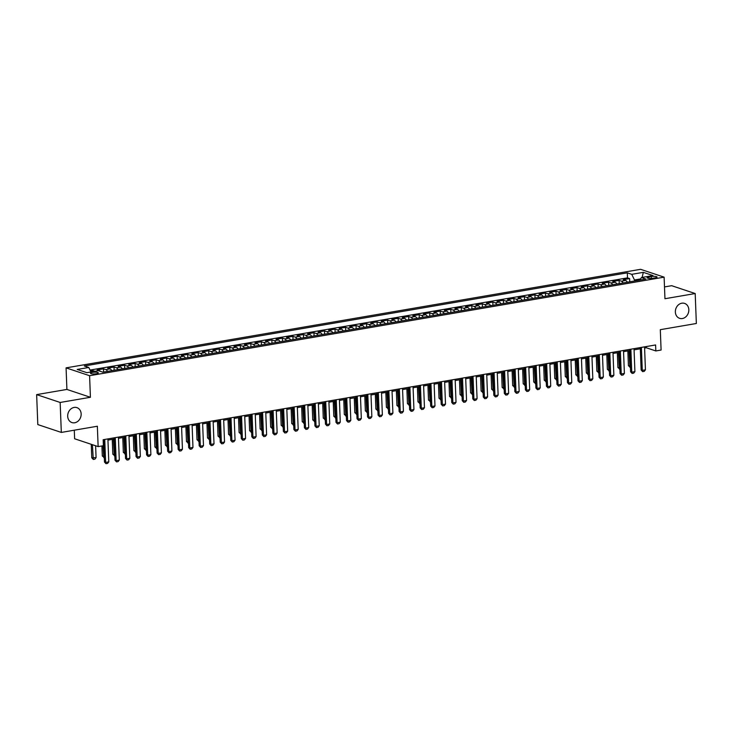 <?xml version="1.0" encoding="UTF-8"?>
<svg xmlns="http://www.w3.org/2000/svg" width="733" height="733" viewBox="0 0 733 733"><rect width="100%" height="100%" fill="white"/><g stroke="black" fill="none" stroke-linecap="round" stroke-linejoin="round"><path stroke-width="1.1" d="M81.152 413.943A7.871 6.606 -71.5 0 1 71.926 422.565A7.871 6.606 -71.5 0 1 67.683 416.252A7.871 6.606 -71.5 0 1 76.91 407.63A7.871 6.606 -71.5 0 1 81.152 413.943M688.828 309.711A7.871 6.606 -71.5 0 1 679.601 318.333A7.871 6.606 -71.5 0 1 675.359 312.02A7.871 6.606 -71.5 0 1 684.585 303.398A7.871 6.606 -71.5 0 1 688.828 309.711M96.417 373.738A3.94 0.88 -2.2 0 0 98.314 372.905A3.94 0.88 -2.2 0 0 96.307 372.217A3.94 0.88 -2.2 0 0 92.349 372.382A3.94 0.88 -2.2 0 0 90.452 373.207A3.94 0.88 -2.2 0 0 92.468 373.894A3.94 0.88 -2.2 0 0 96.417 373.738M74.29 430.198L74.619 438.765L98.14 446.608L103.399 445.71L103.17 439.718L655.604 344.959L655.833 350.951L661.093 350.044L660.314 329.676L696.35 323.491L695.196 293.539L671.685 285.696L664.492 286.924M36.65 394.62L37.804 424.572L61.315 432.424L60.161 402.463L90.416 397.277L89.591 375.708L66.071 367.865L66.905 389.434L36.65 394.62L60.161 402.463M89.591 375.708L664.116 277.156L640.605 269.313L66.071 367.865M629.62 278.586L629.748 281.802L627.356 282.214A4.92 2.446 -99.7 0 0 625.625 280.446L623.307 279.676L629.62 278.586L627.494 277.88L90.04 370.073M623.151 282.938A4.92 2.446 -99.7 0 0 621.419 281.17L619.101 280.391L619.22 283.607M619.101 280.391L612.788 281.481L615.106 282.251A4.92 2.446 -99.7 0 1 616.838 284.019M608.573 282.196L608.711 285.412L606.31 285.815A4.92 2.446 -99.7 0 0 604.578 284.056L602.26 283.286L608.573 282.196L610.891 282.975A4.92 2.446 80.3 0 1 612.623 284.743M598.055 284.001L598.174 287.217L595.792 287.62A4.92 2.446 -99.7 0 0 594.06 285.861L591.742 285.091L598.055 284.001L600.373 284.78A4.92 2.446 80.3 0 1 602.105 286.548M587.674 289.022L585.264 289.425A4.92 2.446 -99.7 0 0 583.541 287.666L581.214 286.896L587.527 285.806L587.655 289.022M577.008 287.611L577.146 290.827L574.745 291.23A4.92 2.446 -99.7 0 0 573.014 289.471L570.695 288.701L577.008 287.611L579.327 288.39A4.92 2.446 80.3 0 1 581.058 290.158M564.227 293.044A4.92 2.446 -99.7 0 0 562.495 291.276L560.168 290.506L566.49 289.416L566.618 292.632L564.218 293.035M556.109 294.437L553.699 294.84A4.92 2.446 -99.7 0 0 551.967 293.081L549.649 292.311L555.962 291.221L556.09 294.437M543.18 296.654A4.92 2.446 -99.7 0 0 541.449 294.886L539.131 294.116L545.444 293.026L545.572 296.242L543.171 296.645M534.916 294.831L535.053 298.047L532.653 298.45A4.92 2.446 -99.7 0 0 530.921 296.691L528.603 295.921L534.916 294.831L537.234 295.61A4.92 2.446 80.3 0 1 538.966 297.378M524.397 296.636L524.516 299.852L522.134 300.255A4.92 2.446 -99.7 0 0 520.403 298.496L518.084 297.726L524.397 296.636L526.715 297.415A4.92 2.446 80.3 0 1 528.447 299.183M511.607 302.069A4.92 2.446 -99.7 0 0 509.875 300.301L507.557 299.531L513.87 298.441L514.007 301.657L511.607 302.06M503.351 300.246L503.489 303.462L501.088 303.865A4.92 2.446 -99.7 0 0 499.356 302.106L497.038 301.336L503.351 300.246L505.669 301.025A4.92 2.446 80.3 0 1 507.401 302.793M492.823 302.051L492.952 305.267L490.56 305.67A4.92 2.446 -99.7 0 0 488.838 303.911L486.51 303.141L492.823 302.051L495.151 302.83A4.92 2.446 80.3 0 1 496.882 304.598M482.305 303.856L482.442 307.072L480.042 307.475A4.92 2.446 -99.7 0 0 478.31 305.716L475.992 304.946L482.305 303.856L484.623 304.635A4.92 2.446 80.3 0 1 486.355 306.403M471.786 305.661L471.915 308.877L469.514 309.28A4.92 2.446 -99.7 0 0 467.791 307.521L465.473 306.751L471.786 305.661L474.104 306.44A4.92 2.446 80.3 0 1 475.836 308.208M458.995 311.094A4.92 2.446 -99.7 0 0 457.264 309.326L454.946 308.556L461.259 307.466L461.387 310.682M450.887 312.487L448.477 312.89A4.92 2.446 -99.7 0 0 446.745 311.131L444.427 310.361L450.74 309.271L450.859 312.487M440.212 311.076L440.35 314.283L437.949 314.695A4.92 2.446 -99.7 0 0 436.217 312.936L433.899 312.166L440.212 311.076L442.53 311.855A4.92 2.446 80.3 0 1 444.262 313.623M429.694 312.881L429.813 316.097L427.431 316.5A4.92 2.446 -99.7 0 0 425.699 314.741L423.381 313.971L429.694 312.881L432.012 313.66A4.92 2.446 80.3 0 1 433.744 315.428M419.313 317.902L416.903 318.305A4.92 2.446 -99.7 0 0 415.18 316.546L412.853 315.776L419.166 314.686L419.294 317.902M406.384 320.119A4.92 2.446 -99.7 0 0 404.653 318.351L402.335 317.581L408.647 316.491L408.785 319.698L406.384 320.11M398.129 318.296L398.257 321.503L395.857 321.915A4.92 2.446 -99.7 0 0 394.134 320.156L391.816 319.386L398.129 318.296L400.447 319.075A4.92 2.446 80.3 0 1 402.179 320.834M387.748 323.317L385.338 323.72A4.92 2.446 -99.7 0 0 383.606 321.961L381.288 321.191L387.601 320.101L387.73 323.317M377.083 321.906L377.211 325.113L374.82 325.525A4.92 2.446 -99.7 0 0 373.088 323.766L370.77 322.996L377.083 321.906L379.401 322.685A4.92 2.446 80.3 0 1 381.133 324.444M366.555 323.711L366.692 326.918L364.292 327.33A4.92 2.446 -99.7 0 0 362.56 325.571L360.242 324.801L366.555 323.711L368.873 324.49A4.92 2.446 80.3 0 1 370.605 326.249M353.773 329.144A4.92 2.446 -99.7 0 0 352.042 327.376L349.723 326.606L356.036 325.516L356.156 328.732M345.509 327.321L345.646 330.528L343.246 330.94A4.92 2.446 -99.7 0 0 341.523 329.181L339.196 328.411L345.509 327.321L347.836 328.1A4.92 2.446 80.3 0 1 349.559 329.859M334.99 329.126L335.128 332.333L332.727 332.745A4.92 2.446 -99.7 0 0 330.995 330.986L328.677 330.216L334.99 329.126L337.308 329.905A4.92 2.446 80.3 0 1 339.04 331.664M324.472 330.931L324.591 334.147L322.199 334.55A4.92 2.446 -99.7 0 0 320.477 332.791L318.149 332.022L324.472 330.931L326.79 331.71A4.92 2.446 80.3 0 1 328.521 333.469M313.944 332.736L314.081 335.943L311.681 336.355A4.92 2.446 -99.7 0 0 309.949 334.596L307.631 333.817L313.944 332.736L316.262 333.515A4.92 2.446 80.3 0 1 317.994 335.274M301.162 338.17A4.92 2.446 -99.7 0 0 299.43 336.401L297.112 335.622L303.425 334.541L303.554 337.748L301.162 338.16M292.898 336.346L293.026 339.562L290.635 339.965A4.92 2.446 -99.7 0 0 288.903 338.206L286.585 337.427L292.898 336.346L295.216 337.125A4.92 2.446 80.3 0 1 296.947 338.884M282.526 341.367L280.116 341.77A4.92 2.446 -99.7 0 0 278.384 340.011L276.066 339.232L282.379 338.151L282.498 341.367M271.851 339.956L271.989 343.163L269.588 343.575A4.92 2.446 -99.7 0 0 267.857 341.816L265.538 341.037L271.851 339.956L274.179 340.735A4.92 2.446 80.3 0 1 275.901 342.494M261.333 341.761L261.452 344.977L259.07 345.38A4.92 2.446 -99.7 0 0 257.338 343.621L255.02 342.842L261.333 341.761L263.651 342.54A4.92 2.446 80.3 0 1 265.383 344.299M248.551 347.195A4.92 2.446 -99.7 0 0 246.819 345.426L244.492 344.647L250.814 343.566L250.933 346.782M240.287 345.371L240.424 348.578L238.023 348.99A4.92 2.446 -99.7 0 0 236.292 347.231L233.974 346.452L240.287 345.371L242.605 346.15A4.92 2.446 80.3 0 1 244.336 347.909M229.768 347.176L229.887 350.392L227.496 350.795A4.92 2.446 -99.7 0 0 225.773 349.036L223.455 348.257L229.768 347.176L232.086 347.955A4.92 2.446 80.3 0 1 233.818 349.714M219.387 352.188L216.977 352.6A4.92 2.446 -99.7 0 0 215.245 350.841L212.927 350.062L219.24 348.981L219.369 352.197M208.722 350.786L208.85 353.993L206.459 354.406A4.92 2.446 -99.7 0 0 204.727 352.646L202.409 351.867L208.722 350.786L211.04 351.565A4.92 2.446 80.3 0 1 212.772 353.324M195.931 356.22A4.92 2.446 -99.7 0 0 194.199 354.451L191.881 353.673L198.194 352.591L198.322 355.807M187.822 357.603L185.412 358.016A4.92 2.446 -99.7 0 0 183.681 356.256L181.363 355.478L187.675 354.396L187.795 357.612M177.148 356.201L177.285 359.408L174.885 359.821A4.92 2.446 -99.7 0 0 173.162 358.061L170.835 357.283L177.148 356.201L179.475 356.98A4.92 2.446 80.3 0 1 181.207 358.739M166.629 358.006L166.767 361.213L164.366 361.626A4.92 2.446 -99.7 0 0 162.634 359.866L160.316 359.088L166.629 358.006L168.947 358.785A4.92 2.446 80.3 0 1 170.679 360.544M156.111 359.811L156.23 363.027L153.838 363.431A4.92 2.446 -99.7 0 0 152.116 361.671L149.798 360.893L156.111 359.811L158.429 360.59A4.92 2.446 80.3 0 1 160.161 362.349M143.32 365.245A4.92 2.446 -99.7 0 0 141.588 363.476L139.27 362.698L145.583 361.616L145.711 364.832M135.064 363.421L135.193 366.628L132.801 367.041A4.92 2.446 -99.7 0 0 131.07 365.281L128.751 364.503L135.064 363.421L137.383 364.2A4.92 2.446 80.3 0 1 139.114 365.959M124.537 365.226L124.665 368.442L122.274 368.846A4.92 2.446 -99.7 0 0 120.542 367.086L118.224 366.308L124.537 365.226L126.855 366.005A4.92 2.446 80.3 0 1 128.587 367.764M114.165 370.238L111.755 370.651A4.92 2.446 -99.7 0 0 110.023 368.891L107.705 368.113L114.018 367.031L114.137 370.247M100.467 371.365A4.92 2.446 -99.7 0 0 99.505 370.696L97.177 369.918L103.49 368.836L103.619 372.052L645.855 279.044L641.412 277.55L639.909 280.061M651.261 276.543L648.952 276.937A3.812 0.852 -2.2 0 0 647.111 277.743A3.812 0.852 -2.2 0 0 649.062 278.403A3.812 0.852 -2.2 0 0 652.892 278.247L655.201 277.853A3.812 0.852 -2.2 0 0 657.043 277.047A3.812 0.852 -2.2 0 0 655.091 276.387A3.812 0.852 -2.2 0 0 651.261 276.543L651.335 278.421M102.895 372.172L98.442 370.687L86.87 372.676L77.212 369.45L88.785 367.471L84.332 365.987L627.301 272.85L631.745 274.334L643.317 272.346L652.984 275.571L641.412 277.55M94.923 371.292L92.972 370.641L90.525 371.063M103.49 368.836L105.818 369.615A4.92 2.446 80.3 0 1 107.549 371.374M114.018 367.031L116.336 367.81A4.92 2.446 80.3 0 1 118.068 369.569M145.583 361.616L147.901 362.395A4.92 2.446 80.3 0 1 149.633 364.154M187.675 354.396L189.994 355.175A4.92 2.446 80.3 0 1 191.725 356.934M198.194 352.591L200.521 353.37A4.92 2.446 80.3 0 1 202.244 355.129M219.24 348.981L221.558 349.76A4.92 2.446 80.3 0 1 223.29 351.519M250.814 343.566L253.132 344.345A4.92 2.446 80.3 0 1 254.864 346.104M282.379 338.151L284.697 338.93A4.92 2.446 80.3 0 1 286.429 340.689M303.425 334.541L305.743 335.32A4.92 2.446 80.3 0 1 307.475 337.079M356.036 325.516L358.355 326.295A4.92 2.446 80.3 0 1 360.086 328.054M387.601 320.101L389.919 320.88A4.92 2.446 80.3 0 1 391.651 322.639M408.647 316.491L410.966 317.27A4.92 2.446 80.3 0 1 412.697 319.029M419.166 314.686L421.493 315.465A4.92 2.446 80.3 0 1 423.225 317.233M450.74 309.271L453.058 310.05A4.92 2.446 80.3 0 1 454.79 311.818M461.259 307.466L463.577 308.245A4.92 2.446 80.3 0 1 465.308 310.013M513.87 298.441L516.197 299.22A4.92 2.446 80.3 0 1 517.919 300.988M545.444 293.026L547.762 293.805A4.92 2.446 80.3 0 1 549.493 295.573M555.962 291.221L558.28 292A4.92 2.446 80.3 0 1 560.012 293.768M566.49 289.416L568.808 290.195A4.92 2.446 80.3 0 1 570.54 291.963M587.527 285.806L589.854 286.585A4.92 2.446 80.3 0 1 591.577 288.353M640.587 278.925L634.476 279.969L631.745 274.334M634.512 280.986L634.476 279.969M98.14 446.608L97.352 426.24L61.315 432.424M664.116 277.156L664.95 298.725L695.196 293.539M644.6 348.056L646.295 347.763L655.833 350.951M103.216 440.927L103.674 440.845M107.953 440.112L114.192 439.04M118.471 438.307L124.711 437.234M128.99 436.501L135.238 435.429M139.517 434.696L145.757 433.624M150.036 432.891L156.285 431.819M160.564 431.086L166.803 430.014M171.082 429.281L177.331 428.209M181.61 427.476L187.85 426.404M192.128 425.671L198.377 424.599M202.647 423.866L208.896 422.794M213.175 422.061L219.414 420.989M223.693 420.256L229.942 419.184M234.221 418.451L240.461 417.379M244.74 416.646L250.988 415.574M255.267 414.841L261.507 413.769M265.786 413.036L272.035 411.964M276.314 411.231L282.553 410.159M286.832 409.426L293.072 408.354M297.351 407.621L303.599 406.549M307.878 405.816L314.118 404.744M318.397 404.011L324.646 402.939M328.925 402.206L335.164 401.134M339.443 400.401L345.692 399.329M349.971 398.596L356.211 397.524M360.489 396.791L366.729 395.719M371.008 394.986L377.257 393.914M381.536 393.181L387.775 392.109M392.054 391.376L398.303 390.304M402.582 389.571L408.822 388.499M413.1 387.766L419.349 386.694M423.628 385.961L429.868 384.889M434.147 384.156L440.386 383.084M444.665 382.351L450.914 381.279M455.193 380.546L461.433 379.474M465.712 378.741L471.96 377.669M476.239 376.936L482.479 375.864M486.758 375.131L493.007 374.059M497.286 373.326L503.525 372.254M507.804 371.521L514.053 370.449M518.323 369.716L524.571 368.644M528.85 367.911L535.09 366.839M539.369 366.106L545.618 365.034M549.897 364.301L556.136 363.229M560.415 362.496L566.664 361.424M570.943 360.691L577.183 359.619M581.461 358.886L587.71 357.814M591.989 357.081L598.229 356.009M602.508 355.276L608.747 354.204M613.026 353.471L619.275 352.399M623.554 351.666L629.794 350.594M634.072 349.861L640.321 348.789M646.249 346.562L646.295 347.763M627.494 277.88L627.301 272.85M92.972 370.641L93.009 371.622M88.785 367.471L90.965 371.97M642.135 277.431L643.317 272.346M90.416 397.277L66.905 389.434M644.554 346.856L645.434 369.826L644.225 371.365L642.649 371.631L642.273 370.367L641.137 369.991L640.275 347.589M645.434 369.826L642.273 370.367L641.393 347.396M642.649 371.631L641.137 369.991M630.435 367.306L628.419 365.749L630.389 365.987M627.851 350.933L628.419 365.749M628.978 350.74L629.94 367.389M634.027 348.661L634.915 371.631L633.706 373.17L632.13 373.436L631.754 372.172L630.609 371.796L629.748 349.394M634.915 371.631L631.754 372.172L630.875 349.201M632.13 373.436L630.609 371.796M623.508 350.466L624.388 373.436L623.178 374.975L621.602 375.241L621.236 373.977L620.091 373.601L619.229 351.199M624.388 373.436L621.236 373.977L620.347 351.006M621.602 375.241L620.091 373.601M612.98 352.271L613.869 375.241L612.66 376.78L611.084 377.046L610.708 375.782L609.563 375.406L608.702 353.004M613.869 375.241L610.708 375.782L609.829 352.811M611.084 377.046L609.563 375.406M602.462 354.076L603.341 377.046L602.141 378.585L600.556 378.851L600.19 377.587L599.044 377.211L598.183 354.809M603.341 377.046L600.19 377.587L599.301 354.616M600.556 378.851L599.044 377.211M619.248 283.607L616.838 284.01M619.916 369.111L617.901 367.554L619.861 367.792M617.333 352.738L617.901 367.554M618.45 352.546L619.412 369.194M609.389 370.916L607.373 369.359L609.343 369.597M606.805 354.543L607.373 369.359M607.932 354.351L608.894 370.999M598.87 372.721L596.854 371.164L598.824 371.402M596.286 356.348L596.854 371.164M597.404 356.156L598.375 372.804M588.352 374.526L586.336 372.969L588.297 373.207M585.759 358.153L586.336 372.969M586.886 357.961L587.848 374.609M591.934 355.881L592.823 378.851L591.613 380.39L590.038 380.656L589.662 379.392L588.517 379.016L587.655 356.614M592.823 378.851L589.662 379.392L588.782 356.421M590.038 380.656L588.517 379.016M577.824 376.331L575.808 374.774L577.778 375.012M575.24 359.958L575.808 374.774M576.358 359.766L577.329 376.414M581.416 357.686L582.295 380.656L581.095 382.195L579.51 382.461L579.143 381.197L577.998 380.821L577.137 358.419M582.295 380.656L579.143 381.197L578.255 358.226M579.51 382.461L577.998 380.821M567.305 378.136L565.29 376.579L567.25 376.817M564.722 361.763L565.29 376.579M565.839 361.571L566.801 378.219M570.897 359.491L571.777 382.461L570.567 384L568.991 384.266L568.616 383.002L567.479 382.626L566.618 360.224M571.777 382.461L568.616 383.002L567.736 360.031M568.991 384.266L567.479 382.626M556.778 379.941L554.762 378.384L556.732 378.622M554.194 363.568L554.762 378.384M555.321 363.376L556.283 380.024M560.369 361.296L561.258 384.266L560.049 385.805L558.473 386.071L558.097 384.807L556.952 384.431L556.09 362.029M561.258 384.266L558.097 384.807L557.217 361.836M558.473 386.071L556.952 384.431M546.259 381.746L544.243 380.189L546.204 380.427M543.675 365.373L544.243 380.189M544.793 365.181L545.755 381.829M549.851 363.101L550.73 386.071L549.521 387.61L547.945 387.876L547.578 386.612L546.433 386.236L545.572 363.834M550.73 386.071L547.578 386.612L546.69 363.641M547.945 387.876L546.433 386.236M535.731 383.551L533.716 381.994L535.686 382.232M533.148 367.178L533.716 381.994M534.275 366.986L535.237 383.634M539.323 364.906L540.212 387.876L539.002 389.415L537.426 389.681L537.051 388.417L535.905 388.041L535.044 365.639M540.212 387.876L537.051 388.417L536.171 365.446M537.426 389.681L535.905 388.041M525.213 385.356L523.197 383.799L525.158 384.037M522.629 368.983L523.197 383.799M523.747 368.791L524.709 385.439M528.805 366.702L529.684 389.681L528.484 391.22L526.899 391.486L526.532 390.222L525.387 389.846L524.526 367.444M529.684 389.681L526.532 390.222L525.643 367.251M526.899 391.486L525.387 389.846M514.694 387.161L512.679 385.604L514.639 385.842M512.101 370.788L512.679 385.604M513.228 370.596L514.19 387.244M518.277 368.507L519.166 391.486L517.956 393.025L516.38 393.291L516.005 392.027L514.859 391.651L513.998 369.249M519.166 391.486L516.005 392.027L515.125 369.056M516.38 393.291L514.859 391.651M504.167 388.966L502.151 387.409L504.121 387.647M501.583 372.593L502.151 387.409M502.701 372.401L503.672 389.049M507.758 370.312L508.638 393.291L507.438 394.83L505.852 395.096L505.486 393.832L504.341 393.456L503.479 371.054M508.638 393.291L505.486 393.832L504.597 370.861M505.852 395.096L504.341 393.456M493.648 390.771L491.632 389.214L493.593 389.452M491.064 374.398L491.632 389.214M492.182 374.206L493.144 390.854M497.24 372.117L498.119 395.096L496.91 396.635L495.334 396.901L494.958 395.637L493.822 395.261L492.961 372.859M498.119 395.096L494.958 395.637L494.079 372.666M495.334 396.901L493.822 395.261M483.12 392.576L481.105 391.019L483.074 391.257M480.536 376.203L481.105 391.019M481.663 376.011L482.626 392.659M486.712 373.922L487.592 396.901L486.391 398.44L484.815 398.706L484.44 397.442L483.294 397.066L482.433 374.664M487.592 396.901L484.44 397.442L483.56 374.471M484.815 398.706L483.294 397.066M472.602 394.381L470.586 392.824L472.547 393.062M470.018 378.008L470.586 392.824M471.136 377.816L472.098 394.464M476.193 375.727L477.073 398.706L475.864 400.245L474.288 400.511L473.921 399.247L472.776 398.871L471.915 376.469M477.073 398.706L473.921 399.247L473.032 376.276M474.288 400.511L472.776 398.871M461.405 310.682L458.995 311.085M462.074 396.186L460.058 394.629L462.028 394.867M459.49 379.813L460.058 394.629M460.617 379.621L461.579 396.269M465.666 377.532L466.555 400.511L465.345 402.05L463.769 402.316L463.393 401.052L462.248 400.676L461.387 378.274M466.555 400.511L463.393 401.052L462.514 378.081M463.769 402.316L462.248 400.676M451.555 397.992L449.54 396.434L451.501 396.672M448.972 381.618L449.54 396.434M450.089 381.426L451.052 398.074M455.147 379.337L456.027 402.316L454.827 403.856L453.241 404.121L452.875 402.857L451.73 402.481L450.868 380.079M456.027 402.316L452.875 402.857L451.986 379.886M453.241 404.121L451.73 402.481M441.037 399.797L439.021 398.239L440.982 398.477M438.444 383.423L439.021 398.239M439.571 383.231L440.533 399.879M444.619 381.142L445.508 404.121L444.299 405.661L442.723 405.926L442.347 404.662L441.202 404.286L440.341 381.884M445.508 404.121L442.347 404.662L441.468 381.691M442.723 405.926L441.202 404.286M430.509 401.602L428.493 400.044L430.463 400.282M427.925 385.228L428.493 400.044M429.043 385.036L430.014 401.684M434.101 382.947L434.981 405.926L433.78 407.466L432.195 407.731L431.829 406.467L430.683 406.091L429.822 383.689M434.981 405.926L431.829 406.467L430.94 383.496M432.195 407.731L430.683 406.091M419.991 403.407L417.975 401.849L419.936 402.087M417.407 387.033L417.975 401.849M418.525 386.841L419.487 403.489M423.582 384.752L424.462 407.731L423.253 409.271L421.677 409.536L421.301 408.272L420.156 407.896L419.303 385.494M424.462 407.731L421.301 408.272L420.421 385.301M421.677 409.536L420.156 407.896M409.463 405.212L407.447 403.654L409.417 403.892M406.879 388.838L407.447 403.654M408.006 388.646L408.968 405.294M413.055 386.557L413.934 409.536L412.734 411.076L411.158 411.341L410.782 410.077L409.637 409.701L408.776 387.299M413.934 409.536L410.782 410.077L409.903 387.106M411.158 411.341L409.637 409.701M398.944 407.017L396.929 405.459L398.889 405.697M396.361 390.643L396.929 405.459M397.478 390.451L398.44 407.099M402.536 388.362L403.416 411.341L402.206 412.881L400.63 413.146L400.255 411.882L399.119 411.506L398.257 389.104M403.416 411.341L400.255 411.882L399.375 388.911M400.63 413.146L399.119 411.506M388.417 408.822L386.401 407.264L388.371 407.502M385.833 392.448L386.401 407.264M386.96 392.256L387.922 408.904M392.008 390.167L392.897 413.146L391.688 414.686L390.112 414.951L389.736 413.687L388.591 413.311L387.73 390.909M392.897 413.146L389.736 413.687L388.856 390.716M390.112 414.951L388.591 413.311M377.898 410.627L375.882 409.069L377.843 409.307M375.314 394.253L375.882 409.069M376.432 394.061L377.394 410.709M381.49 391.972L382.369 414.951L381.169 416.491L379.584 416.756L379.218 415.492L378.072 415.116L377.211 392.714M382.369 414.951L379.218 415.492L378.329 392.522M379.584 416.756L378.072 415.116M370.962 393.777L371.851 416.756L370.641 418.296L369.065 418.561L368.69 417.297L367.545 416.921L366.683 394.519M371.851 416.756L368.69 417.297L367.81 394.327M369.065 418.561L367.545 416.921M360.444 395.582L361.323 418.561L360.123 420.101L358.538 420.366L358.171 419.102L357.026 418.726L356.165 396.324M361.323 418.561L358.171 419.102L357.283 396.122M358.538 420.366L357.026 418.726M367.38 412.432L365.355 410.874L367.325 411.112M364.787 396.058L365.355 410.874M365.914 395.866L366.876 412.514M356.183 328.732L353.773 329.135M356.852 414.237L354.836 412.679L356.806 412.917M354.268 397.863L354.836 412.679M355.386 397.671L356.357 414.319M346.333 416.042L344.318 414.484L346.278 414.722M343.74 399.668L344.318 414.484M344.867 399.476L345.829 416.124M349.916 397.387L350.805 420.366L349.595 421.906L348.019 422.171L347.644 420.907L346.498 420.531L345.646 398.12M350.805 420.366L347.644 420.907L346.764 397.927M348.019 422.171L346.498 420.531M335.806 417.847L333.79 416.289L335.76 416.527M333.222 401.473L333.79 416.289M334.34 401.281L335.311 417.929M339.397 399.192L340.277 422.171L339.077 423.711L337.501 423.976L337.125 422.712L335.98 422.336L335.118 399.925M340.277 422.171L337.125 422.712L336.245 399.732M337.501 423.976L335.98 422.336M325.287 419.652L323.271 418.094L325.232 418.332M322.703 403.278L323.271 418.094M323.821 403.086L324.783 419.734M328.879 400.997L329.758 423.976L328.549 425.516L326.973 425.781L326.597 424.517L325.461 424.141L324.6 401.73M329.758 423.976L326.597 424.517L325.718 401.537M326.973 425.781L325.461 424.141M314.759 421.457L312.744 419.899L314.714 420.137M312.176 405.083L312.744 419.899M313.303 404.891L314.265 421.539M318.351 402.802L319.24 425.781L318.03 427.321L316.454 427.586L316.079 426.322L314.933 425.946L314.072 403.535M319.24 425.781L316.079 426.322L315.199 403.342M316.454 427.586L314.933 425.946M304.241 423.262L302.225 421.704L304.186 421.942M301.657 406.888L302.225 421.704M302.775 406.696L303.737 423.344M307.833 404.607L308.712 427.586L307.503 429.126L305.927 429.391L305.56 428.127L304.415 427.751L303.554 405.34M308.712 427.586L305.56 428.127L304.671 405.147M305.927 429.391L304.415 427.751M293.713 425.067L291.697 423.509L293.667 423.747M291.129 408.693L291.697 423.509M292.256 408.501L293.218 425.149M297.305 406.412L298.194 429.391L296.984 430.931L295.408 431.196L295.033 429.932L293.887 429.556L293.026 407.145M298.194 429.391L295.033 429.932L294.153 406.952M295.408 431.196L293.887 429.556M283.195 426.872L281.179 425.314L283.149 425.552M280.611 410.498L281.179 425.314M281.729 410.306L282.7 426.954M286.786 408.217L287.666 431.196L286.466 432.736L284.88 433.001L284.514 431.737L283.369 431.361L282.507 408.95M287.666 431.196L284.514 431.737L283.625 408.757M284.88 433.001L283.369 431.361M272.676 428.677L270.66 427.119L272.621 427.357M270.083 412.303L270.66 427.119M271.21 412.111L272.172 428.759M276.259 410.022L277.147 433.001L275.938 434.541L274.362 434.806L273.986 433.542L272.841 433.166L271.98 410.755M277.147 433.001L273.986 433.542L273.107 410.562M274.362 434.806L272.841 433.166M262.148 430.482L260.133 428.924L262.102 429.162M259.564 414.108L260.133 428.924M260.682 413.916L261.654 430.564M265.74 411.827L266.62 434.806L265.419 436.346L263.834 436.611L263.468 435.347L262.322 434.971L261.461 412.56M266.62 434.806L263.468 435.347L262.579 412.367M263.834 436.611L262.322 434.971M250.952 346.782L248.542 347.185M251.63 432.287L249.614 430.729L251.575 430.967M249.046 415.913L249.614 430.729M250.164 415.712L251.126 432.369M255.221 413.632L256.101 436.611L254.892 438.151L253.316 438.416L252.94 437.152L251.804 436.776L250.943 414.365M256.101 436.611L252.94 437.152L252.06 414.172M253.316 438.416L251.804 436.776M241.102 434.092L239.086 432.534L241.056 432.772M238.518 417.709L239.086 432.534M239.645 417.517L240.607 434.174M244.694 415.437L245.573 438.416L244.373 439.956L242.797 440.221L242.421 438.957L241.276 438.581L240.415 416.17M245.573 438.416L242.421 438.957L241.542 415.978M242.797 440.221L241.276 438.581M230.583 435.897L228.568 434.339L230.529 434.577M228 419.514L228.568 434.339M229.117 419.322L230.08 435.979M234.175 417.242L235.055 440.221L233.845 441.761L232.269 442.026L231.903 440.762L230.758 440.386L229.896 417.975M235.055 440.221L231.903 440.762L231.014 417.783M232.269 442.026L230.758 440.386M220.056 437.702L218.04 436.144L220.01 436.382M217.472 421.319L218.04 436.144M218.599 421.127L219.561 437.784M223.647 419.047L224.536 442.026L223.327 443.566L221.751 443.832L221.375 442.567L220.23 442.191L219.369 419.78M224.536 442.026L221.375 442.567L220.496 419.588M221.751 443.832L220.23 442.191M209.537 439.507L207.521 437.949L209.482 438.187M206.953 423.124L207.521 437.949M208.071 422.932L209.033 439.589M213.129 420.852L214.009 443.832L212.808 445.371L211.223 445.637L210.857 444.372L209.711 443.996L208.85 421.585M214.009 443.832L210.857 444.372L209.968 421.393M211.223 445.637L209.711 443.996M198.341 355.798L195.931 356.211M199.019 441.312L197.003 439.754L198.964 439.992M196.426 424.929L197.003 439.754M197.553 424.737L198.515 441.394M202.601 422.657L203.49 445.637L202.281 447.176L200.705 447.442L200.329 446.177L199.184 445.801L198.322 423.39M203.49 445.637L200.329 446.177L199.449 423.198M200.705 447.442L199.184 445.801M188.491 443.117L186.475 441.559L188.445 441.797M185.907 426.734L186.475 441.559M187.025 426.542L187.996 443.199M192.083 424.462L192.962 447.442L191.762 448.981L190.177 449.247L189.81 447.982L188.665 447.606L187.804 425.195M192.962 447.442L189.81 447.982L188.922 425.003M190.177 449.247L188.665 447.606M177.972 444.922L175.957 443.364L177.917 443.602M175.389 428.539L175.957 443.364M176.506 428.347L177.468 445.004M181.564 426.267L182.444 449.247L181.234 450.786L179.658 451.052L179.283 449.787L178.146 449.411L177.285 427M182.444 449.247L179.283 449.787L178.403 426.808M179.658 451.052L178.146 449.411M167.445 446.727L165.429 445.169L167.399 445.407M164.861 430.344L165.429 445.169M165.988 430.152L166.95 446.809M171.036 428.072L171.916 451.052L170.716 452.591L169.14 452.857L168.764 451.592L167.619 451.216L166.757 428.805M171.916 451.052L168.764 451.592L167.884 428.613M169.14 452.857L167.619 451.216M156.926 448.532L154.91 446.974L156.871 447.212M154.342 432.149L154.91 446.974M155.46 431.957L156.422 448.614M160.518 429.877L161.397 452.857L160.188 454.396L158.612 454.662L158.236 453.397L157.1 453.021L156.239 430.61M161.397 452.857L158.236 453.397L157.357 430.418M158.612 454.662L157.1 453.021M145.73 364.823L143.32 365.236M146.398 450.337L144.383 448.779L146.353 449.017M143.815 433.954L144.383 448.779M144.942 433.762L145.904 450.419M149.99 431.682L150.879 454.662L149.669 456.201L148.093 456.467L147.718 455.202L146.573 454.827L145.711 432.415M150.879 454.662L147.718 455.202L146.838 432.223M148.093 456.467L146.573 454.827M135.88 452.142L133.864 450.584L135.825 450.822M133.296 435.759L133.864 450.584M134.414 435.567L135.376 452.224M139.472 433.487L140.351 456.467L139.151 458.006L137.566 458.272L137.199 457.007L136.054 456.632L135.193 434.22M140.351 456.467L137.199 457.007L136.311 434.028M137.566 458.272L136.054 456.632M125.361 453.947L123.346 452.389L125.306 452.627M122.768 437.564L123.346 452.389M123.895 437.372L124.857 454.029M128.944 435.292L129.833 458.272L128.623 459.811L127.047 460.077L126.672 458.812L125.526 458.437L124.665 436.025M129.833 458.272L126.672 458.812L125.792 435.833M127.047 460.077L125.526 458.437M114.834 455.752L112.818 454.194L114.788 454.433M112.25 439.369L112.818 454.194M113.368 439.177L114.339 455.834M118.425 437.097L119.305 460.077L118.105 461.616L116.52 461.882L116.153 460.617L115.008 460.242L114.146 437.83M119.305 460.077L116.153 460.617L115.264 437.638M116.52 461.882L115.008 460.242M104.315 457.557L102.299 455.999L104.26 456.238M101.914 445.966L102.299 455.999M103.032 445.774L103.811 457.639M107.907 438.902L108.786 461.882L107.577 463.421L106.001 463.687L105.625 462.422L104.48 462.047L103.628 439.635M108.786 461.882L105.625 462.422L104.746 439.443M106.001 463.687L104.48 462.047M91.258 444.317L91.772 457.804L96.078 457.639L95.62 445.765M96.078 457.639L94.869 459.179L93.293 459.444L91.772 457.804M92.404 444.693L93.293 459.444M621.419 281.17L625.625 280.446M98.808 370.816L99.505 370.696M105.818 369.615L110.023 368.891M116.336 367.81L120.542 367.086M126.855 366.005L131.07 365.281M137.383 364.2L141.588 363.476M147.901 362.395L152.116 361.671M158.429 360.59L162.634 359.866M168.947 358.785L173.162 358.061M179.475 356.98L183.681 356.256M189.994 355.175L194.199 354.451M200.521 353.37L204.727 352.646M211.04 351.565L215.245 350.841M221.558 349.76L225.773 349.036M232.086 347.955L236.292 347.231M242.605 346.15L246.819 345.426M253.132 344.345L257.338 343.621M263.651 342.54L267.857 341.816M274.179 340.735L278.384 340.011M284.697 338.93L288.903 338.206M295.216 337.125L299.43 336.401M305.743 335.32L309.949 334.596M316.262 333.515L320.477 332.791M326.79 331.71L330.995 330.986M337.308 329.905L341.523 329.181M347.836 328.1L352.042 327.376M358.355 326.295L362.56 325.571M368.873 324.49L373.088 323.766M379.401 322.685L383.606 321.961M389.919 320.88L394.134 320.156M400.447 319.075L404.653 318.351M410.966 317.27L415.18 316.546M421.493 315.465L425.699 314.741M432.012 313.66L436.217 312.936M442.53 311.855L446.745 311.131M453.058 310.05L457.264 309.326M463.577 308.245L467.791 307.521M474.104 306.44L478.31 305.716M484.623 304.635L488.838 303.911M495.151 302.83L499.356 302.106M505.669 301.025L509.875 300.301M516.197 299.22L520.403 298.496M526.715 297.415L530.921 296.691M537.234 295.61L541.449 294.886M547.762 293.805L551.967 293.081M558.28 292L562.495 291.276M568.808 290.195L573.014 289.471M579.327 288.39L583.541 287.666M589.854 286.585L594.06 285.861M600.373 284.78L604.578 284.056M610.891 282.975L615.106 282.251M649.007 278.403L648.952 276.937"/></g></svg>
